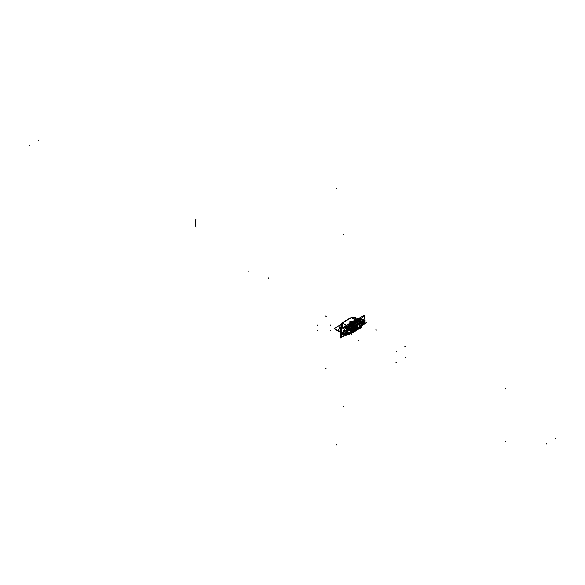 <?xml version="1.0" encoding="UTF-8"?>
<svg xmlns="http://www.w3.org/2000/svg" width="585" height="585" viewBox="0 0 585 585"><rect width="100%" height="100%" fill="white"/><g stroke="black" fill="none" stroke-linecap="round" stroke-linejoin="round"><path stroke-width="0.88" d="M341.845 328.17L341.845 323.688M340.309 329.311A3.868 2.23 -60 0 1 339.973 326.057A3.868 2.23 -60 0 1 342.583 322.832M340.309 329.26L342.057 323.191M342.422 322.927L342.832 323.161M342.656 323.264L340.331 329.048L340.309 338.05L341.728 337.231L340.309 338.05L340.309 329.055L364.345 315.183L364.345 317.055L364.345 315.183L340.309 329.055M347.812 329.019L349.026 329.691L354.715 326.401M359.994 322.357L360.872 322.847L356.718 325.245M360.221 320.434L347.914 327.79L347.578 327.242L359.95 320.119A0.607 0.417 -107.7 0 0 360.111 320.543L360.111 320.543A0.607 0.417 72.3 0 1 359.95 320.119A0.607 0.417 -107.7 0 0 360.111 320.543L359.746 320.953A0.607 0.373 56 0 1 359.351 320.441L360.857 320.024L360.287 321.765L360.857 320.024L360.901 320.851L360.857 320.024L360.901 320.851L360.857 320.024L359.95 320.119L346.532 327.907L345.852 328.668L346.196 329.326L347.38 329.304L347.38 333.019L345.852 334.635L346.196 333.976L347.007 333.684L346.788 334.269L345.852 334.635L346.196 333.976L348.287 333.362L345.852 334.635L347.38 333.019L346.196 333.976L348.287 333.362L345.852 334.635L346.196 333.976L347.007 333.684L346.788 334.269L345.852 334.635L346.788 334.269L347.007 333.684L346.196 333.976L346.912 333.37M347.797 332.624L348.119 332.945L347.505 333.333L347.38 332.96M347.782 332.682L355.702 329.881L347.782 332.682L348.046 332.953L347 333.516M359.402 326.079L360.872 326.957L349.026 333.801L347.534 332.909M348.046 332.953L355.702 329.881L348.046 332.953L355.702 329.881L358.649 327.622M360.857 325.991L360.258 326.591L360.901 325.501L360.258 326.584L360.901 325.501L360.287 325.611L360.901 325.501L360.258 326.584L360.901 325.501L360.258 326.584L360.901 325.501L360.857 325.991L360.901 325.501L360.857 325.991L360.901 325.501L359.387 326.613L359.161 326.211L359.3 323.132M355.717 318.891L355.717 317.699L353.23 317.699M351.037 317.735A3.861 2.23 -60 0 1 353.128 317.428L356.777 319.49M351.629 317.867L351.212 317.633L352.141 317.311L353.545 317.67L351.812 317.765M364.345 323.68L363.746 324.521L364.345 323.68M361.274 318.277A38.186 22.047 120 0 0 358.78 318.854A38.186 22.047 -60 0 1 361.274 318.277A38.186 22.047 120 0 0 358.78 318.854L359.468 319.425L358.78 318.854A38.186 22.047 -60 0 1 361.274 318.277A38.186 22.047 120 0 0 358.78 318.854L359.468 319.425M346.62 326.847L345.874 326.306A38.186 22.047 120 0 0 343.695 328.302A38.186 22.047 -60 0 1 345.874 326.306L346.62 326.847L345.874 326.306A38.186 22.047 120 0 0 343.695 328.302A38.186 22.047 -60 0 1 345.874 326.306A38.186 22.047 120 0 0 343.695 328.302M341.589 330.649A3.627 2.099 120 0 0 341.867 335.081A3.627 2.099 -60 0 1 341.589 330.649A3.627 2.099 120 0 0 341.867 335.081L341.772 335.051A3.627 2.099 -60 0 1 341.589 330.649A3.627 2.099 120 0 0 341.867 335.081L341.728 335.037M346.532 325.465L341.984 322.883L351.322 317.487L355.651 319.944M351.314 317.692L352.645 317.596L350.795 317.918L351.314 317.692L355.446 320.039L351.314 317.692L350.795 317.918L351.314 317.692L355.446 320.039L351.314 317.692L342.517 322.986L346.715 325.362L342.517 322.986L343.161 322.328L342.517 322.986L346.715 325.362L342.517 322.986L343.161 322.328L342.517 322.986M349.684 322.072L350.144 322.708C349.457 321.472 350.203 321.041 352.367 321.421L349.691 321.991A1.572 0.907 180 0 1 350.7 321.165A1.572 0.907 180 0 1 352.441 321.414M350.444 322.781A1.572 0.907 180 0 1 350.079 322.606M350.218 322.701A1.572 0.907 180 0 1 349.684 322.021M350.817 317.955L350.349 318.233M350.232 318.05L350.817 317.779M350.941 317.838L350.532 318.072M343.219 322.342L342.759 322.613M342.569 323.008L341.933 323.461M342.583 322.978L341.947 323.425M361.186 323.205A2.42 1.397 120 0 0 361.684 324.441A2.42 1.397 120 0 0 363.599 323.739A2.42 1.397 120 0 0 364.601 321.238L364.119 320.953M363.695 320.017L361.142 323.308L361.501 324.339M361.589 324.375L364.199 321.128C363.029 319.213 362.013 319.936 361.142 323.308C362.013 319.936 363.029 319.213 364.199 321.128C363.029 319.213 362.013 319.936 361.142 323.308C362.013 319.936 363.029 319.213 364.199 321.128L361.311 324.134L364.199 321.128M361.186 323.454A2.42 1.397 120 0 1 362.188 320.953A2.42 1.397 120 0 1 364.104 320.251A2.42 1.397 120 0 1 364.601 321.487L364.119 321.202M360.587 326.788A119.954 69.257 180 0 0 364.075 324.273A12.343 8.022 -127.2 0 0 364.075 316.229A119.954 69.257 180 0 1 341.304 329.377A12.343 6.106 -113.7 0 1 341.304 337.421A119.954 69.257 180 0 0 347.965 334.269M347.819 334.196L343.622 335.154C342.035 334.635 342.035 333.114 343.622 330.598L346.452 327.805M346.868 327.417L359.716 319.951L363.161 319.315L364.506 320.748M362.605 324.456L360.367 326.584M345.969 330.525L342.817 333.472C343.9 335.337 345.157 334.744 346.598 331.702C345.194 329.647 343.936 330.24 342.817 333.472L343.278 334.554M348.682 328.609L347.007 329.055L346.576 328.441L347.007 329.055L348.682 328.609L347.007 329.055L348.682 328.609L347.007 329.055L346.576 328.441L347.007 329.055L346.196 329.326L347.497 329.099L347.497 333.274M346.532 334.532L347.578 334.086M360.901 325.501L359.387 326.072A120.795 69.739 180 0 1 359.161 326.211A120.795 69.739 0 0 0 359.387 326.072L360.287 325.611L359.387 326.072L359.607 326.467L359.387 326.072A120.795 69.739 180 0 1 359.161 326.211L359.3 325.772L359.607 326.467L359.3 325.772L359.161 326.211A120.795 69.739 0 0 0 359.387 326.072A120.795 69.739 180 0 1 359.161 326.211M346.634 331.607A2.42 1.397 120 0 1 345.633 334.108A2.42 1.397 120 0 1 343.717 334.81A2.42 1.397 120 0 1 343.219 333.582L342.817 333.348M343.527 334.657L346.598 331.702L345.984 330.532M346.634 331.856A2.42 1.397 120 0 0 346.137 330.62A2.42 1.397 120 0 0 344.221 331.322A2.42 1.397 120 0 0 343.219 333.83L342.817 333.596M347.073 327.3L346.561 326.759M341.859 332.507L341.896 334.678M343.622 335.154C342.035 334.635 342.035 333.114 343.622 330.598C342.035 333.114 342.035 334.635 343.622 335.154C342.035 334.635 342.035 333.114 343.622 330.598C342.035 333.114 342.035 334.635 343.622 335.154L347.015 334.481L343.622 335.154M359.687 320.017L359.344 319.373M359.716 319.951L347.015 327.286L357.823 320.799L363.161 319.315L359.899 319.907M359.746 320.002L359.446 319.388M357.823 320.865L357.413 320.309M357.486 320.331L348.009 325.794M357.925 320.799L357.523 320.251M348.887 326.02L348.536 325.443M348.996 325.962L348.638 325.377M347.015 327.351L346.554 326.832M346.795 326.818A11.905 6.874 120 0 1 348.748 325.428L348.609 325.326M346.612 326.905L345.793 326.313M347.475 324.924A38.193 22.054 -60 0 1 357.099 319.366A38.193 22.054 -60 0 0 347.475 324.924M346.759 326.832A37.988 21.93 -60 0 1 359.504 319.483A37.988 21.93 -60 0 0 346.759 326.832M341.903 334.561A3.422 1.974 -60 0 1 341.874 332.719M357.303 320.244L357.479 320.39A11.905 6.874 -60 0 1 359.49 319.498M358.78 318.81L359.556 319.454M348.419 325.472L357.552 320.149M360.316 326.123L360.214 326.898L360.901 325.969L360.96 325.355L360.309 326.13M360.974 325.933L360.126 326.759M360.894 325.991L360.521 326.371M359.409 327.805L355.841 330.686L359.409 327.805L355.841 330.686L359.409 327.805L355.841 330.686L349.706 333.406L355.841 330.686L358.671 328.229L355.841 330.686L349.706 333.406M354.576 331.439L348.909 334.715L347.636 334.108M357.413 329.801L361.216 327.607L359.943 327M347.973 334.006L346.422 334.869L347.592 334.108M348.835 333.691L346.788 334.269M346.144 334.437L346.532 334.569M346.612 334.642L347.11 333.647L346.203 333.859L345.801 334.664L346.612 334.642M355.738 329.816L355.972 330.284M351.636 332.295L355.914 330.291L351.636 332.295L355.914 330.291L351.636 332.295L355.914 330.291L358.671 328.229M347.41 332.967L347.022 333.567M346.927 333.326L346.298 334.181L346.927 333.326M355.6 329.896L355.841 330.364M360.345 326.05L360.514 325.465L359.629 326.503L359.373 326.042L360.462 325.472M360.945 325.45L360.294 325.933L360.945 325.45M360.287 325.882L359.607 326.467L360.287 325.611L359.387 326.072L360.287 325.611M359.417 326.013L359.409 326.649L359.417 326.013M359.526 322.627L355.914 325.596L359.526 322.627L355.914 325.596L359.526 322.627L355.914 325.596L355.841 325.128L358.261 323.359L355.841 325.128L355.914 325.596L349.713 328.295L355.914 325.596L355.841 325.128L358.261 323.359M360.901 319.988L360.214 320.266L360.316 321.523L360.96 320.989L360.901 319.988L360.96 320.989L360.294 321.64M360.287 321.765L360.857 320.024L360.338 321.45L360.857 320.024L359.95 320.119L360.857 320.024L360.338 321.45M359.643 322.562A18.091 10.442 180 0 1 355.797 325.75L355.695 324.989A17.938 10.354 180 0 0 357.479 323.812M355.548 324.829L355.79 325.216M360.236 320.675L359.994 319.849L359.322 320.404L359.775 320.997L360.974 320.507L360.894 319.973L359.921 320.075L360.126 320.595M346.576 328.441L347.007 329.055L346.196 329.326L345.852 328.668L346.912 329.362L345.852 328.668L346.532 327.907L359.351 320.441A0.607 0.373 -124 0 0 359.746 320.953L355.651 324.814L359.746 320.953L347.914 327.79L355.651 324.814L346.678 328.112M360.258 320.741L360.857 320.024L359.351 320.441L347.578 327.242L347.914 327.79L346.729 328.2M347.826 327.878L359.899 320.909L359.446 320.309L347.439 327.249L347.826 327.878M359.819 320.858L361.216 321.655L348.909 328.763L347.753 327.827M355.687 324.748L355.921 325.136M346.788 328.404L347.995 328.141L346.788 328.404M352.214 326.854L355.841 325.128L355.914 325.596L349.713 328.295L355.914 325.596L355.841 325.128L352.214 326.854M346.766 328.236L347.973 327.805L347.592 327.176L346.422 327.673L346.766 328.236L346.422 327.673M346.144 328.953L346.81 328.214L346.532 327.841L345.808 328.653L346.144 328.953M347.11 329.041L346.612 328.01L345.801 328.682L346.203 329.501L347.11 329.041M349.457 328.441A27.166 15.685 180 0 0 356.075 325.589L355.965 324.821M348.748 328.653A27.166 15.685 180 0 1 346.898 329.128M347.899 328.075A27.012 15.59 180 0 1 346.627 328.39M347.007 329.106L347.556 329.084L346.89 329.53L347.556 329.084M347.007 329.055L348.119 328.894M346.166 329.377L347.051 329.165L346.166 329.377M346.598 328.017L347.578 327.242L345.852 328.668L346.532 327.907L345.852 328.668L346.196 329.326L347.38 329.45L347.834 328.931M360.294 321.823L360.923 320.69M359.526 327.739A17.938 10.354 180 0 1 355.695 330.927L355.797 330.291A18.091 10.442 180 0 0 358.539 328.309M360.418 325.904A18.091 10.442 180 0 1 360.082 326.488M349.311 333.64A27.012 15.59 180 0 0 355.965 330.781L356.075 330.13A27.166 15.685 180 0 1 351.936 332.119M348.931 333.75A27.012 15.59 180 0 1 346.583 334.357M348.236 333.333A27.166 15.685 180 0 1 346.905 333.669M351.256 328.434L359.753 323.527M351.256 331.892L359.753 326.986M356.821 325.223A5.989 3.459 180 0 1 353.472 327.154M356.287 325.531A5.989 3.459 180 0 1 354.503 326.562M356.821 325.18A5.989 3.459 180 0 1 353.618 327.073A5.989 3.459 0 0 0 356.762 325.26A5.923 3.415 180 0 1 355.417 328.909A5.923 3.415 180 0 1 349.077 329.655M356.696 325.392A5.923 3.415 180 0 1 353.325 327.242M348.872 329.604A5.923 3.415 180 0 1 347.717 329.216M347.746 329.158A5.85 3.378 0 0 0 348.645 329.479A5.85 3.378 0 0 1 347.746 329.158A5.85 3.378 0 0 0 348.645 329.479A5.85 3.378 0 0 1 347.746 329.158A5.85 3.378 0 0 0 348.645 329.479M349.157 329.611A5.85 3.378 0 0 0 355.351 328.872A5.85 3.378 0 0 0 356.755 325.311A5.85 3.378 0 0 1 355.351 328.872A5.85 3.378 0 0 1 349.157 329.611A5.85 3.378 0 0 0 355.351 328.872A5.85 3.378 0 0 0 356.755 325.311A5.85 3.378 0 0 1 355.351 328.872A5.85 3.378 0 0 1 349.157 329.611A5.85 3.378 0 0 0 355.351 328.872A5.85 3.378 0 0 0 356.755 325.311M347.439 329.282A5.989 3.459 0 0 0 353.808 329.75A5.989 3.459 0 0 0 357.245 326.62M357.245 326.722A5.989 3.459 0 0 1 353.962 329.896A5.989 3.459 0 0 1 347.585 329.545A5.989 3.459 0 0 0 353.962 329.896A5.989 3.459 0 0 0 357.245 326.722A5.989 3.459 180 0 1 353.962 329.896A5.989 3.459 180 0 1 347.585 329.545A5.989 3.459 0 0 0 353.888 329.918A5.989 3.459 0 0 0 357.245 326.818M356.419 325.457A5.989 3.459 180 0 1 354.291 326.686A5.989 3.459 0 0 0 356.419 325.457A5.989 3.459 180 0 1 354.291 326.686A5.989 3.459 0 0 0 356.419 325.457M342.035 328.061L342.386 323.381M352.367 321.421C350.203 321.041 349.457 321.472 350.144 322.708C349.457 321.472 350.203 321.041 352.367 321.421L352.367 321.421C350.203 321.041 349.457 321.472 350.144 322.708L350.144 322.708M350.795 317.918L343.161 322.328M342.817 333.472C343.9 335.337 345.157 334.744 346.598 331.702C345.194 329.647 343.936 330.24 342.817 333.472C343.9 335.337 345.157 334.744 346.598 331.702C345.194 329.647 343.936 330.24 342.817 333.472C343.9 335.337 345.157 334.744 346.598 331.702C345.194 329.647 343.936 330.24 342.817 333.472M347.38 329.304L346.912 329.362L347.38 329.304L347.38 333.019L347.49 329.099L346.912 329.362L347.497 329.099L347.38 333.019M346.751 328.192L347.914 327.79L346.751 328.192L347.914 327.79L347.578 327.242L347.914 327.79L355.651 324.814L347.914 327.79L359.746 320.953L347.914 327.79L355.651 324.814L359.746 320.953A0.607 0.373 56 0 1 359.351 320.441L359.95 320.119A0.607 0.417 72.3 0 0 360.111 320.543L347.914 327.79L347.578 327.242L359.351 320.441A0.607 0.373 -124 0 0 359.746 320.953L355.651 324.814L359.746 320.953A0.607 0.373 56 0 1 359.351 320.441M29.25 145.277L29.674 145.519M339.68 327.658L341.194 328.551M357.413 327.841L366.583 322.766L363.658 321.077L366.583 322.766L357.413 327.841M363.592 321.041L362.678 320.514L363.592 321.041M354.422 328.368C356.601 328.77 357.34 328.339 356.645 327.088C357.34 328.339 356.601 328.77 354.422 328.368C356.601 328.77 357.34 328.339 356.645 327.088C357.34 328.339 356.601 328.77 354.422 328.368M356.199 327.344L354.876 328.112L356.199 327.344M339.943 331.79L340.309 331.578L339.709 331.929L340.309 331.578L339.709 331.929L340.309 331.578L340.309 332.009L334.474 328.638L339.943 331.79M340.529 324.88L334.072 328.675L340.309 332.273L334.072 328.675L340.529 324.88M248.588 271.908L249.02 272.157M546.339 443.818L546.77 444.059M38.23 140.093L38.661 140.334M347.658 331.373L360.565 323.922L347.658 331.373M358.766 318.401L356.068 319.088L358.766 318.401M340.667 327.337L338.305 329.984L340.755 332.85L338.305 329.984L340.667 327.337M357.596 327.951L366.393 322.657L363.658 321.077L366.393 322.657L357.596 327.951M351.256 322.05L351.256 321.553L351.256 322.05M350.949 317.83L343.007 322.423M555.326 438.626L555.75 438.874M363.958 322.957L363.534 322.715L363.958 322.957M364.601 321.355L364.119 321.077L364.601 321.355M268.632 278.299L268.632 277.802M196.041 227.185A12.343 6.099 66.3 0 1 196.041 219.141M346.006 333.34L345.581 333.092L346.006 333.34M396.433 362.729L396.008 362.481M346.664 326.876L345.83 326.276M505.455 441.266L505.886 441.507L505.455 441.266M325.282 368.426L326.247 368.813L325.282 368.426M357.903 340.207L358.327 340.455M340.733 333.267L341.75 333.677M505.455 388.784L505.886 389.032L505.455 388.784M325.282 315.944L326.247 316.339L325.282 315.944M396.433 351.614L396.864 351.863M405.251 346.525L404.827 346.276M375.862 329.83L376.294 330.079M405.251 357.64L405.683 357.881M358.744 318.825L359.526 319.476M359.387 326.072L359.607 326.467M343.132 234.534L343.132 234.037M330.342 325.677L330.445 324.916M346.532 327.907L347.578 327.242M336.719 188.816L336.719 188.319M317.509 325.684L317.618 324.909M355.914 325.596L349.713 328.295M346.196 329.326L347 329.194L346.196 329.326M360.111 320.543A0.607 0.417 72.3 0 1 359.95 320.119M343.132 406.597L343.132 406.107M330.445 330.861L330.342 330.218M336.719 444.907L336.719 444.417M317.618 330.869L317.509 330.218M355.914 330.291L355.841 330.686M353.618 327.073A5.989 3.459 0 0 0 356.762 325.26A5.989 3.459 180 0 1 353.618 327.073A5.989 3.459 0 0 0 356.762 325.26M347.651 329.377A5.989 3.459 0 0 0 354.685 329.457A5.989 3.459 0 0 0 356.989 325.611A5.989 3.459 180 0 1 354.685 329.457A5.989 3.459 180 0 1 347.651 329.377A5.989 3.459 0 0 0 354.685 329.457A5.989 3.459 0 0 0 356.989 325.611M350.927 328.587L357.025 325.106L350.927 328.587M351.256 334.774L351.256 334.276L351.256 334.774M351.256 321.085L351.256 321.582L351.256 321.085M354.576 318.247L352.528 317.538M350.649 317.809L342.708 322.393M364.104 320.251L363.577 319.944M343.717 334.81L343.205 334.518M346.795 334.349L348.382 333.903L346.795 334.349M359.695 322.532L355.929 325.735L359.695 322.532M355.929 325.735L349.099 328.653L355.848 325.779M347.819 328.945L347.38 329.121M360.25 321.67L360.886 320.712M353.369 327.22L356.682 325.414L353.369 327.22M347.563 329.611L351.271 330.364L353.954 329.984L356.682 328.331L347.563 329.611"/></g></svg>

